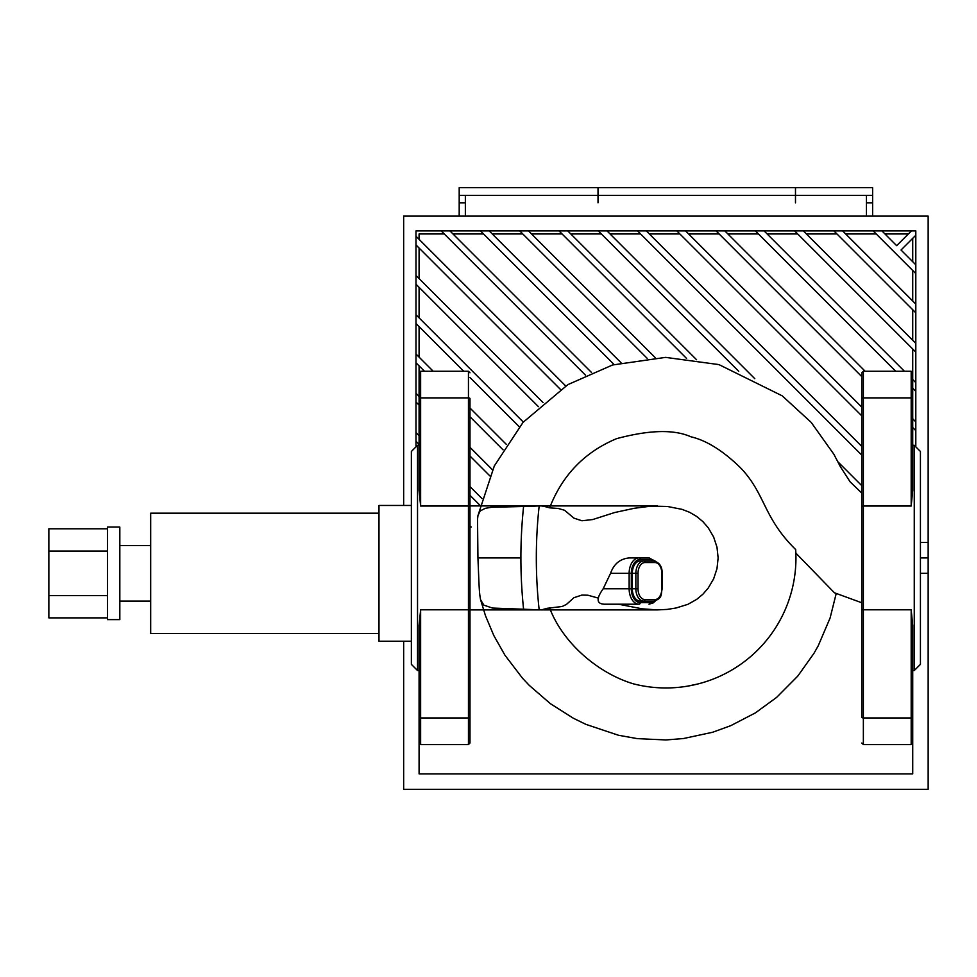<?xml version="1.0" encoding="UTF-8"?>
<svg xmlns="http://www.w3.org/2000/svg" width="977" height="977" viewBox="0 0 977 977"><rect width="100%" height="100%" fill="white"/><g stroke="black" fill="none" stroke-linecap="round" stroke-linejoin="round"><path stroke-width="1.47" d="M866.44 216.112L866.44 195.388M465.357 195.388L465.357 216.112M920.432 557.916L928.15 557.916L928.15 216.112L403.66 216.112L403.66 505.463M403.66 641.217L403.66 789.318L928.15 789.318L928.15 557.916M795.486 195.388L795.486 187.682L795.486 195.388L598.022 195.388L598.022 202.813L598.022 187.682L872.62 187.682L872.62 195.388L795.486 195.388L795.486 202.813L795.486 195.388M459.19 195.388L459.19 187.682L598.022 187.682L598.022 195.388L459.19 195.388L459.19 216.112M872.62 216.112L872.62 195.388M560.419 389.383L415.994 244.958L415.994 236.239L565.72 385.952M585.504 375.192L441.189 230.877L449.908 230.877L591.525 372.493M614.106 364.531L480.452 230.877L489.184 230.877L621.018 362.723M647.153 358.303L519.727 230.877L528.447 230.877L655.249 357.68M686.538 358.425L558.991 230.877L567.722 230.877L696.577 359.731M738.722 371.333L598.266 230.877L606.986 230.877L754.794 378.685M837.594 461.486L861.812 485.703M861.812 455.172L637.529 230.877L646.261 230.877L861.812 446.44M538.425 406.652L415.994 284.234L415.994 275.502L543.065 402.561M861.812 415.897L676.805 230.877L685.524 230.877L861.812 407.177M463.757 371.26L415.994 323.497L415.994 314.777L523.306 422.076M519.3 426.802L469.986 377.488M861.812 376.633L716.068 230.877L724.8 230.877L865.17 371.26M912.726 418.803L915.803 421.893L915.803 430.625L912.726 427.535M424.494 371.26L415.994 362.772L415.994 354.04L433.214 371.26M469.986 408.032L506.404 444.45M503.045 449.823L469.986 416.764M895.714 371.26L755.343 230.877L764.063 230.877L904.446 371.26M912.726 348.997L912.726 379.54L915.803 382.63L915.803 391.35L912.726 388.272L912.726 399.031L912.726 372.799L911.187 371.26L911.187 506.037L912.726 490.259L912.726 398.592A1.539 0.708 0 0 0 911.187 397.883L863.363 397.883A1.539 0.708 180 0 0 861.812 398.592L861.812 717.24A1.539 0.708 0 0 0 863.363 717.948L863.363 371.26L861.812 372.799L861.812 398.592L861.812 372.799M419.084 405.125L415.994 402.035L415.994 393.304L419.084 396.393L419.084 365.85M469.986 447.307L492.493 469.803M489.843 475.884L469.986 456.027M803.338 230.877L915.803 343.354L915.803 352.086L794.606 230.877L842.601 230.877L915.803 304.091L915.803 312.811L833.882 230.877M419.084 444.388L415.994 441.311L415.994 432.579L419.084 435.669M469.986 486.57L481.954 498.539M480.147 505.451L469.986 495.302M469.986 525.834L471.219 527.067L469.986 527.067M901.026 250.027L915.803 264.816L915.803 273.548L873.145 230.877L881.877 230.877L896.654 245.667L911.443 230.877L915.803 230.877L915.803 235.249L901.026 250.027M419.084 673.617L419.084 773.882L912.726 773.882L912.726 673.617M419.084 326.587L419.084 357.13M419.084 287.311L419.084 317.855M419.084 248.048L419.084 278.592M912.726 261.738L912.726 238.327M912.726 301.001L912.726 270.458M912.726 340.277L912.726 309.733M912.726 445.304L912.726 442.227L912.726 445.304L914.264 445.304L914.264 670.527L912.726 670.527M884.954 233.967L908.366 233.967M845.691 233.967L876.235 233.967M806.416 233.967L836.959 233.967M767.153 233.967L797.696 233.967M727.877 233.967L758.421 233.967M688.614 233.967L719.157 233.967M649.339 233.967L679.882 233.967M492.261 233.967L522.805 233.967M452.998 233.967L483.542 233.967M419.084 239.316L419.084 233.967L444.266 233.967M610.075 233.967L640.619 233.967M570.8 233.967L601.343 233.967M531.537 233.967L562.08 233.967M881.877 230.877L911.443 230.877M915.803 235.249L915.803 264.816M842.601 230.877L873.145 230.877M915.803 273.548L915.803 304.091M415.994 446.843L415.994 441.311M915.803 312.811L915.803 343.354M415.994 432.579L415.994 402.035M764.063 230.877L794.606 230.877M915.803 352.086L915.803 382.63M415.994 393.304L415.994 362.772M724.8 230.877L755.343 230.877M915.803 391.35L915.803 421.893M415.994 354.04L415.994 323.497M685.524 230.877L716.068 230.877M915.803 430.625L915.803 446.843M415.994 314.777L415.994 284.234M646.261 230.877L676.805 230.877M415.994 275.502L415.994 244.958M606.986 230.877L637.529 230.877M567.722 230.877L598.266 230.877M528.447 230.877L558.991 230.877M489.184 230.877L519.727 230.877M415.994 236.239L415.994 230.877L441.189 230.877M449.908 230.877L480.452 230.877M107.47 528.813L48.85 528.813L48.85 617.879L107.47 617.879M107.47 551.077L48.85 551.077M107.47 595.616L48.85 595.616M119.817 527.067L119.817 619.626L107.47 619.626L107.47 527.067L119.817 527.067M119.817 545.581L150.666 545.581M378.978 513.181L150.666 513.181L150.666 633.511L378.978 633.511M411.366 505.463L378.978 505.463L378.978 641.217L411.366 641.217M648.972 557.916L629.469 557.916C620.2 558.697 613.898 563.839 610.552 573.34L631.313 573.34A13.886 8.927 -90 0 1 640.24 559.467L650.157 559.467A1.539 1.185 -90 0 0 648.972 557.916L655.543 561.287M640.24 559.467A1.539 1.185 90 0 0 639.056 557.916A15.424 9.917 90 0 0 629.139 573.34L629.139 588.777L603.175 588.777C596.153 598.645 596.483 603.786 604.177 604.201L639.056 604.201A1.539 1.185 -90 0 0 640.24 602.65A13.886 8.927 -90 0 1 631.313 588.777L631.313 573.34M603.175 588.777L610.552 573.34M632.302 588.777A12.347 7.938 90 0 0 640.24 601.111L653.698 601.111C662.943 598.364 660.745 594.26 662.186 588.777L662.186 573.34C662.223 566.465 659.402 562.361 653.698 561.006L640.24 561.006A12.347 7.938 90 0 0 632.302 573.34L632.302 588.777L638.03 588.777L638.03 573.34A10.796 6.937 -90 0 1 644.967 562.544L654.883 562.544A10.796 6.937 -90 0 1 661.82 573.34L662.186 573.34M598.449 598.144L587.91 595.213L581.913 595.066L573.963 597.692L566.428 604.421L562.154 606.497L546.973 608.329L541.441 609.904L492.42 608.048L483.847 605.142L480.599 599.78C479.206 592.807 479.182 588.325 477.936 557.916L477.533 519.324L477.948 515.6L480.159 510.959L485.288 508.321L491.48 507.283L531.854 506.269C542.32 505.805 540.672 505.365 549.624 507.845L558.197 508.455L564.535 510.25L573.963 518.152L581.913 520.765L592.734 519.544L614.643 512.534L634.342 508.272L651.012 506.135L667.242 506.44L682.056 509.359L689.664 512.314L696.674 516.442L702.903 521.633L708.203 527.727L713.637 537.02L716.996 547.23L718.132 557.916L716.996 568.602L713.637 578.824L708.203 588.105L702.903 594.211L696.674 599.389L687.893 604.336L675.999 608.012L667.242 609.404L657.448 609.904L642.268 608.842L618.514 604.201M836.202 593.564L830.084 618.038L818.201 645.846L813.975 653.32L797.782 676.096L776.544 697.456L755.38 712.892L730.759 725.667L712.612 732.261L683.485 738.527L665.899 739.955L637.358 738.636L618.392 735.241L585.846 724.336L573.34 718.229L550.405 703.684L529.216 685.341L522.524 678.233L504.975 655.262L493.825 635.563L485.496 615.766L480.599 599.78M861.812 602.785L834.407 592.77L795.852 553.092M687.185 686.208L697.419 684.083M549.611 607.999C563.546 644.515 599.658 673.8 633.389 683.827A130.039 130.039 0 0 0 795.681 549.575C762.915 517.358 765.712 494.118 740.517 467.788C723.029 450.739 706.481 440.407 690.898 436.792C674.057 429.257 649.29 429.892 616.572 438.661C584.673 452.046 562.361 475.103 549.624 507.845M861.812 743.033L863.363 744.572L863.363 717.948L911.187 717.948A1.539 0.708 180 0 0 912.726 717.24L912.726 625.573L911.187 609.795L911.187 744.572L912.726 743.033M477.948 515.612L494.301 465.968L523.074 422.345L567.906 384.608L612.555 364.983L665.618 357.374L718.974 364.616L782.223 395.844L811.179 422.369L833.906 454.305L840.342 466.64L850.137 481.844L861.812 493.116L861.812 442.227M861.812 503.924L861.812 611.907M914.264 670.527L920.432 664.36L920.432 451.472L914.264 445.304M419.084 717.24L419.084 625.573L420.623 609.795L420.623 717.948A1.539 0.708 0 0 1 419.084 717.24L419.084 743.033L420.623 744.572L420.623 717.948L468.447 717.948L468.447 744.572L469.986 743.033L469.986 717.24L469.986 743.033M469.986 372.799L468.447 371.26L468.447 397.883A1.539 0.708 0 0 1 469.986 398.592L469.986 717.24A1.539 0.708 180 0 1 468.447 717.948L468.447 609.795A1.539 0.708 0 0 0 469.986 609.086M469.986 503.924L469.986 673.617M419.084 670.527L417.533 670.527L417.533 445.304L419.084 445.304L419.084 442.227M420.623 506.037L420.623 397.883L468.447 397.883L468.447 506.037L420.623 506.037L419.084 490.259L419.084 372.799L420.623 371.26L420.623 397.883A1.539 0.708 180 0 0 419.084 398.592L419.084 399.031M417.533 445.304L411.366 451.472L411.366 664.36L417.533 670.527M523.599 506.416A491.541 491.541 0 0 0 523.599 609.355M539.17 609.868A476.117 476.117 0 0 1 539.17 505.964M928.15 542.491L920.432 542.491M920.432 573.34L928.15 573.34M866.44 202.813L872.62 202.813M459.19 202.813L465.357 202.813M650.157 559.467A13.886 8.927 -90 0 1 654.272 561.03M639.056 604.201A15.424 9.917 90 0 1 629.139 588.777L631.313 588.777M654.272 601.087A13.886 8.927 -90 0 1 650.157 602.65A1.539 1.185 90 0 1 648.972 604.201L653.222 602.894L655.543 600.818M650.157 602.65L640.24 602.65M653.698 561.006A1.539 1.185 90 0 1 654.883 562.544M661.82 573.34L661.82 588.777A10.796 6.937 -90 0 1 654.883 599.573A1.539 1.185 90 0 1 653.698 601.111M638.03 573.34L635.856 573.34A12.347 7.938 90 0 1 643.782 561.006A1.539 1.185 90 0 1 644.967 562.544M654.883 599.573L644.967 599.573A1.539 1.185 90 0 1 643.782 601.111A12.347 7.938 90 0 1 635.856 588.777L635.856 573.34L632.302 573.34M644.967 599.573A10.796 6.937 -90 0 1 638.03 588.777M520.9 557.916L477.936 557.916M861.812 506.758A1.539 0.708 0 0 1 863.363 506.037L911.187 506.037M861.812 609.086A1.539 0.708 0 0 0 863.363 609.795L911.187 609.795M420.623 609.795L468.447 609.795L468.447 506.037A1.539 0.708 0 0 1 469.986 506.758M150.666 601.111L119.817 601.111M469.986 505.927L540 505.927M469.986 609.904L540.11 609.904M657.448 505.927L544.165 505.927M657.448 609.904L544.042 609.904M541.307 505.927L542.882 505.927M540.977 505.927L543.371 505.927L540.977 505.927M540.965 609.904L543.383 609.904L540.965 609.904M863.363 371.26L911.187 371.26M863.363 744.572L911.187 744.572M468.447 371.26L420.623 371.26M468.447 744.572L420.623 744.572"/></g></svg>
